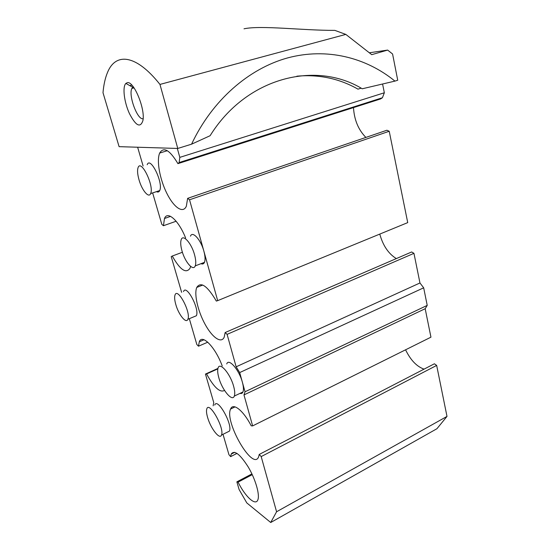 <?xml version="1.0" encoding="UTF-8"?>
<svg xmlns="http://www.w3.org/2000/svg" width="550" height="550" viewBox="0 0 550 550"><rect width="100%" height="100%" fill="white"/><g stroke="black" fill="none" stroke-linecap="round" stroke-linejoin="round"><path stroke-width="0.82" d="M244.008 28.806C261.154 25.128 302.734 30.511 334.854 30.381L345.819 34.402L159.961 84.425C135.829 53.976 115.507 52.518 107.498 72.497C105.201 77.997 103.696 84.741 103.001 92.716L119.103 146.664L177.767 148.459L191.572 144.176C212.114 100.327 248.792 68.564 287.636 57.908C326.604 47.458 365.874 57.358 394.934 81.104L397.726 80.238L392.583 54.003L387.661 50.084L371.731 54.663L345.819 34.402M131.821 85.078L129.779 85.614M143.11 165.99L137.631 147.228M296.869 76.189C318.966 74.222 339.336 78.54 357.974 89.148L361.151 88.172M179.809 157.369L384.347 92.771L382.422 97.742L380.545 98.959L177.925 163.632L179.149 162.546L179.809 157.369L177.327 148.445M384.347 92.771L382.573 83.985M430.946 337.178L425.178 308.715L243.98 394.914L252.629 425.906L430.946 337.178M213.153 405.811L213.758 402.572L205.452 374.069L217.917 368.431M252.258 474.643L238.067 482.137C245.238 496.623 255.53 506.248 257.826 499.929C260.026 494.918 255.564 479.394 248.304 467.108C239.979 454.046 234.272 449.714 231.186 454.121L230.643 456.638L228.951 454.699L223.004 434.294M222.228 365.977C215.366 347.139 202.015 333.568 199.279 341.791L198.509 346.197L196.838 344.52L189.31 318.684M181.624 292.332L171.222 256.63L172.267 256.039C180.132 269.926 186.065 273.982 190.053 268.201L190.623 266.406M185.604 237.951C178.647 220.337 167.406 210.451 164.478 218.494L163.446 225.727L161.817 224.359L152.646 192.913M225.143 332.544L411.661 251.969L413.951 253.33L419.959 282.968L236.143 366.809L227.088 334.359L225.143 332.544L224.228 337.081C221.361 343.97 212.293 337.569 205.116 324.349C197.883 311.224 193.909 294.037 196.769 287.423C200.833 281.277 207.364 285.828 216.349 301.084L217.676 300.644L189.537 199.781L187.633 198.357L186.34 206.216C183.026 213.95 173.834 207.494 166.863 193.387C159.844 179.389 156.358 160.572 159.672 153.065C163.639 146.438 169.73 149.958 177.925 163.632M413.951 253.33L227.088 334.359M217.676 300.644L407.729 222.613L389.221 131.264L189.537 199.781M156.482 191.641C157.946 192.417 159.019 192.067 159.706 190.568C163.591 183.081 150.363 155.863 147.187 164.711M193.792 316.827L196.371 315.755C199.815 309.024 186.223 283.628 183.514 291.582M227.246 432.197L229.439 431.118C232.849 424.414 217.312 397.059 214.754 405.054M239.986 393.381C241.374 393.807 242.371 393.339 242.969 391.971C243.76 389.888 243.561 386.636 242.371 382.202C239.126 369.758 228.697 357.809 226.731 363.942M200.991 263.67C202.593 264.385 203.754 263.938 204.476 262.336C205.411 259.889 205.205 256.156 203.864 251.137C200.867 239.724 192.445 230.498 190.472 236.177M217.821 368.871L206.58 373.952C213.984 387.447 219.966 392.941 224.524 390.431M206.58 373.952L205.452 374.069M238.067 482.137L236.864 481.848L251.914 473.914M261.188 456.582L259.222 454.444L434.404 363.784L436.666 365.42L261.188 456.582L276.581 511.761L270.724 522.5L246.806 502.92L239.106 489.534L236.864 481.848M252.629 425.906L251.219 425.817C243.334 410.403 232.939 402.332 230.601 409.028C224.153 421.623 253.021 471.666 258.637 456.83L259.222 454.444M419.959 282.968L423.672 287.815L239.69 372.57L245.032 391.772L243.98 394.914M239.69 372.57L236.143 366.809M353.492 107.594C354.241 119.893 358.38 129.834 365.888 137.417M187.633 198.357L386.904 130.233L389.221 131.264M379.775 234.094C382.958 245.589 388.479 253.756 396.337 258.589M425.178 308.715L427.219 305.394L423.672 287.815M405.57 349.8C410.561 360.099 416.728 366.547 424.05 369.139M270.724 522.5L436.927 428.725L446.999 416.412L436.666 365.42M276.581 511.761L446.999 416.412M182.407 252.258L172.267 256.039M176.137 221.238L163.446 225.727M207.769 342.189L198.509 346.197M237.009 453.393L230.643 456.638M387.661 50.084L369.332 52.786M179.149 162.546L382.422 97.742M245.032 391.772L427.219 305.394M207.618 417.491C210.636 428.388 219.814 440.186 221.485 435.05C224.744 428.388 209.241 400.84 206.827 408.808C206.195 410.582 206.456 413.476 207.618 417.491M233.626 386.293C230.319 373.801 219.972 361.721 218.116 367.833C217.346 369.978 217.587 373.299 218.845 377.795C222.083 389.895 232.279 402.174 234.314 396.069C235.07 393.993 234.843 390.734 233.626 386.293M175.849 304.673C178.661 314.772 186.23 324.108 187.88 319.275C191.173 312.579 177.595 287.011 175.031 294.944C174.309 296.993 174.577 300.231 175.849 304.673M194.521 254.664C191.455 243.203 183.109 233.881 181.246 239.546C180.345 242.062 180.599 245.857 182.002 250.931C185.013 262.082 193.249 271.562 195.236 265.884C196.123 263.443 195.883 259.703 194.521 254.664M139.067 179.974C141.989 190.369 148.837 198.564 150.631 193.579C154.351 186.106 141.103 158.73 138.098 167.564C137.163 170.246 137.486 174.377 139.067 179.974M394.934 81.104L362.237 88.784C315.721 60.383 246.366 77.261 210.1 135.719L191.572 144.176M159.961 84.425L177.767 148.459M127.236 82.713L125.888 83.414C122.238 86.776 124.169 102.218 129.456 113.623C135.891 125.957 140.387 128.26 142.931 120.526C145.42 108.879 133.643 80.52 127.236 82.713M133.306 86.831L131.828 88.468C128.233 95.48 137.603 120.484 143.131 118.69M167.296 150.707L159.672 153.065M202.751 285.044L196.769 287.423M235.07 406.876L230.601 409.028M170.583 216.363L164.478 218.494M204.284 262.735L201.41 263.842M204.022 339.749L199.279 341.791M234.726 452.313L231.186 454.121M221.485 435.05L229.439 431.118M234.314 396.069L242.969 391.971M187.88 319.275L196.371 315.755M195.236 265.884L204.476 262.336M150.631 193.579L159.706 190.568M134.062 87.869L131.828 88.468M132.646 87.244L125.888 83.414"/></g></svg>
